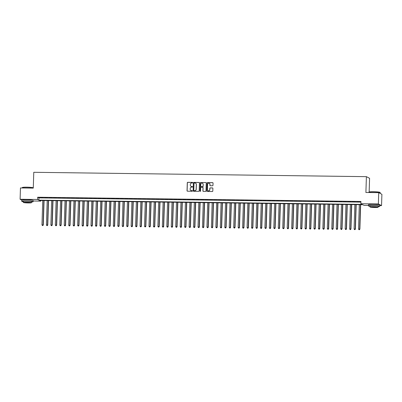 <?xml version="1.0" encoding="UTF-8"?>
<svg xmlns="http://www.w3.org/2000/svg" width="402" height="402" viewBox="0 0 402 402"><rect width="100%" height="100%" fill="white"/><g stroke="black" fill="none" stroke-linecap="round" stroke-linejoin="round"><path stroke-width="0.6" d="M192.689 182.694A0.312 0.307 -62.7 0 0 192.392 182.377L187.744 182.317A0.447 0.437 -62.7 0 0 187.292 182.754L187.041 190.744A0.447 0.437 -62.7 0 0 187.463 191.191L192.111 191.251A0.312 0.307 -62.7 0 0 192.267 190.664A0.312 0.307 -62.7 0 0 192.131 190.633L191.533 190.623A1.427 1.392 -62.7 0 1 190.176 189.186L190.196 188.518A1.427 1.392 -62.7 0 1 191.643 187.116L192.241 187.126A0.312 0.307 -62.7 0 0 192.397 186.538A0.312 0.307 -62.7 0 0 192.262 186.503L191.659 186.498A1.427 1.392 -62.7 0 1 190.307 185.056L190.327 184.392A1.427 1.392 -62.7 0 1 191.769 182.99L192.372 183A0.312 0.307 -62.7 0 0 192.689 182.694M192.568 182.438A0.312 0.307 -62.7 0 0 192.478 182.423L187.829 182.362A0.447 0.437 -62.7 0 0 187.377 182.799L187.126 190.784A0.447 0.437 -62.7 0 0 187.317 191.166M192.307 190.689A0.312 0.307 -62.7 0 0 192.216 190.674L191.533 190.623M192.437 186.563A0.312 0.307 -62.7 0 0 192.347 186.548L191.659 186.498M372.066 204.367A3.543 0.332 1.8 0 1 373.488 204.357A3.543 0.332 1.8 0 1 376.262 204.502M25.396 199.819A3.543 0.332 1.8 0 1 26.818 199.809A3.543 0.332 1.8 0 1 29.592 199.955M212.522 185.769A0.447 0.437 -62.7 0 0 212.975 185.332L213.045 183.091A0.447 0.437 -62.7 0 0 212.623 182.644L207.457 182.573A0.447 0.437 -62.7 0 0 207.005 183.01L206.754 191A0.447 0.437 -62.7 0 0 207.181 191.452L212.341 191.518A0.447 0.437 -62.7 0 0 212.794 191.081L212.879 188.372A0.447 0.437 -62.7 0 0 212.457 187.925L210.246 187.895A0.447 0.437 -62.7 0 0 209.794 188.332L209.754 189.674A1.191 1.166 -62.7 0 1 208.035 190.719A1.191 1.166 -62.7 0 1 207.412 189.643L207.578 184.387A1.191 1.166 -62.7 0 1 209.296 183.342A1.191 1.166 -62.7 0 1 209.919 184.417L209.889 185.292A0.447 0.437 -62.7 0 0 210.316 185.744L212.522 185.769M21.834 200.151L20.1 199.256L20.457 187.955L33.276 188.121L33.773 172.297L366.398 176.659L365.9 192.483L378.719 192.653L378.362 203.955L381.543 205.598L379.81 205.573M20.1 199.256L37.602 199.487L38.888 200.151L362.152 204.392L360.86 203.729L378.362 203.955M360.86 203.729L360.931 201.467L37.672 197.226L37.602 199.487M199.437 182.915A0.447 0.437 -62.7 0 0 199.01 182.463L193.849 182.397A0.447 0.437 -62.7 0 0 193.397 182.835L193.146 190.824A0.447 0.437 -62.7 0 0 193.568 191.272L198.734 191.342A0.447 0.437 -62.7 0 0 199.186 190.9L199.437 182.915M200.653 182.488L205.819 182.553A0.447 0.437 -62.7 0 1 206.241 183L205.99 190.99A0.447 0.437 -62.7 0 1 205.538 191.427L203.327 191.397A0.447 0.437 -62.7 0 1 202.904 190.95L203.005 187.709A0.447 0.437 -62.7 0 0 202.583 187.262L201.116 187.242A0.447 0.437 -62.7 0 0 200.663 187.679L200.558 191.05A0.312 0.307 -62.7 0 1 200.111 191.327A0.312 0.307 -62.7 0 1 199.945 191.045L200.201 182.925A0.447 0.437 -62.7 0 1 200.653 182.488L205.819 182.553M42.979 197.608L40.3 197.573L42.979 197.608M47.436 197.668L44.763 197.633L47.436 197.668M51.893 197.724L49.22 197.689L51.893 197.724M56.355 197.784L53.677 197.749L56.355 197.784M60.813 197.844L58.139 197.809L60.813 197.844M65.27 197.9L62.596 197.864L65.27 197.9M69.732 197.96L67.054 197.925L69.732 197.96M74.189 198.02L71.511 197.985L74.189 198.02M78.646 198.075L75.973 198.04L78.646 198.075M83.108 198.136L80.43 198.101L83.108 198.136M87.566 198.191L84.887 198.156L87.566 198.191M92.023 198.251L89.35 198.216L92.023 198.251M96.48 198.312L93.807 198.276L96.48 198.312M100.942 198.367L98.264 198.332L100.942 198.367M105.399 198.427L102.726 198.392L105.399 198.427M109.857 198.487L107.183 198.452L109.857 198.487M114.319 198.543L111.64 198.508L114.319 198.543M118.776 198.603L116.103 198.568L118.776 198.603M123.233 198.663L120.56 198.628L123.233 198.663M127.695 198.719L125.017 198.683L127.695 198.719M132.152 198.779L129.479 198.744L132.152 198.779M136.61 198.834L133.936 198.799L136.61 198.834M141.072 198.895L138.394 198.859L141.072 198.895M145.529 198.955L142.856 198.92L145.529 198.955M149.986 199.01L147.313 198.975L149.986 199.01M154.448 199.07L151.77 199.035L154.448 199.07M158.906 199.131L156.232 199.096L158.906 199.131M163.363 199.186L160.689 199.151L163.363 199.186M167.825 199.246L165.147 199.211L167.825 199.246M172.282 199.307L169.604 199.271L172.282 199.307M176.739 199.362L174.066 199.327L176.739 199.362M181.196 199.422L178.523 199.387L181.196 199.422M185.659 199.482L182.98 199.447L185.659 199.482M190.116 199.538L187.443 199.503L190.116 199.538M194.573 199.598L191.9 199.563L194.573 199.598M199.035 199.653L196.357 199.618L199.035 199.653M203.492 199.714L200.819 199.678L203.492 199.714M207.95 199.774L205.276 199.739L207.95 199.774M212.412 199.829L209.733 199.794L212.412 199.829M216.869 199.889L214.196 199.854L216.869 199.889M221.326 199.95L218.653 199.915L221.326 199.95M225.788 200.005L223.11 199.97L225.788 200.005M230.245 200.065L227.572 200.03L230.245 200.065M234.703 200.126L232.029 200.09L234.703 200.126M239.165 200.181L236.487 200.146L239.165 200.181M243.622 200.241L240.949 200.206L243.622 200.241M248.079 200.296L245.406 200.261L248.079 200.296M252.541 200.357L249.863 200.322L252.541 200.357M256.999 200.417L254.32 200.382L256.999 200.417M261.456 200.472L258.782 200.437L261.456 200.472M265.918 200.533L263.24 200.497L265.918 200.533M270.375 200.593L267.697 200.558L270.375 200.593M274.832 200.648L272.159 200.613L274.832 200.648M279.289 200.709L276.616 200.673L279.289 200.709M283.752 200.769L281.073 200.734L283.752 200.769M288.209 200.824L285.536 200.789L288.209 200.824M292.666 200.884L289.993 200.849L292.666 200.884M297.128 200.94L294.45 200.91L297.128 200.94M301.585 201L298.912 200.965L301.585 201M306.043 201.06L303.369 201.025L306.043 201.06M310.505 201.116L307.826 201.08L310.505 201.116M314.962 201.176L312.289 201.141L314.962 201.176M319.419 201.236L316.746 201.201L319.419 201.236M323.881 201.291L321.203 201.256L323.881 201.291M328.339 201.352L325.665 201.317L328.339 201.352M332.796 201.412L330.122 201.377L332.796 201.412M337.258 201.467L334.58 201.432L337.258 201.467M341.715 201.528L339.042 201.492L341.715 201.528M346.172 201.588L343.499 201.553L346.172 201.588M350.634 201.643L347.956 201.608L350.634 201.643M355.092 201.703L352.413 201.668L355.092 201.703M37.672 197.226L38.964 197.89L360.911 202.116M357.092 201.839L359.765 201.874L357.092 201.729M369.147 191.985L369.579 178.302L366.398 176.659M378.719 192.653L381.9 194.297L381.543 205.598M368.453 205.427L364.046 205.367L362.755 204.703L39.491 200.462L40.783 201.126L33.14 201.025M40.803 200.477L40.783 201.126M38.964 197.89L38.888 200.151M191.096 186.367A1.427 1.392 -62.7 0 0 191.749 186.543M190.965 190.493A1.427 1.392 -62.7 0 0 191.618 190.669M199.246 182.538A0.447 0.437 -62.7 0 0 199.096 182.508L193.935 182.443A0.447 0.437 -62.7 0 0 193.483 182.88L193.231 190.865A0.447 0.437 -62.7 0 0 193.422 191.246M194.307 183.026A0.312 0.307 -62.7 0 0 193.995 183.332L193.774 190.342A0.312 0.307 -62.7 0 0 194.071 190.659L194.704 190.664A1.427 1.392 -62.7 0 0 196.151 189.262L196.302 184.473A1.427 1.392 -62.7 0 0 194.945 183.031L194.307 183.026M195.598 183.206A1.427 1.392 -62.7 0 1 196.387 184.513L196.236 189.307A1.427 1.392 -62.7 0 1 194.789 190.709L194.156 190.699M202.814 187.332A0.447 0.437 -62.7 0 1 203.09 187.754L202.99 190.995A0.447 0.437 -62.7 0 0 203.181 191.372M200.739 182.528A0.447 0.437 -62.7 0 0 200.286 182.97L200.03 191.091A0.312 0.307 -62.7 0 0 200.156 191.347M203.11 184.347A1.191 1.166 -62.7 0 0 202.487 183.272A1.191 1.166 -62.7 0 0 200.769 184.317L200.714 186.171A0.447 0.437 -62.7 0 0 201.136 186.618L202.603 186.639A0.447 0.437 -62.7 0 0 203.055 186.201L203.196 184.392A1.191 1.166 -62.7 0 0 202.533 183.297M203.196 184.392L203.141 186.247A0.447 0.437 -62.7 0 1 202.688 186.684L201.221 186.664M209.336 183.362A1.191 1.166 -62.7 0 1 210.005 184.463L209.975 185.337A0.447 0.437 -62.7 0 0 210.171 185.714M208.08 190.739A1.191 1.166 -62.7 0 0 209.839 189.719L209.754 189.674M212.688 187.995A0.447 0.437 -62.7 0 0 212.542 187.97L210.331 187.94A0.447 0.437 -62.7 0 0 209.879 188.377L209.839 189.719M212.854 182.714A0.447 0.437 -62.7 0 0 212.708 182.689L207.543 182.619A0.447 0.437 -62.7 0 0 207.095 183.056L206.844 191.045A0.447 0.437 -62.7 0 0 207.035 191.422M42.738 200.503L41.974 224.874L43.3 224.999L44.069 200.523M42.798 225.507L42.351 225.497L42.883 225.547L43.089 224.889L43.853 200.518M42.351 225.497L41.974 224.874M43.3 224.999L42.883 225.547M33.281 187.865A5.678 0.533 -178.2 0 0 26.798 187.302A5.678 0.533 -178.2 0 0 22.226 187.628L22.366 187.498A5.543 0.518 1.8 0 1 26.828 187.176A5.543 0.518 1.8 0 1 33.286 187.774M22.226 187.628A5.678 0.533 -178.2 0 0 22.2 187.679L22.19 187.975M31.522 202.005A5.678 0.533 -178.2 0 0 33.12 201.688A5.678 0.533 -178.2 0 0 26.371 200.955A5.678 0.533 -178.2 0 0 21.768 201.332A5.678 0.533 -178.2 0 0 23.346 201.749M33.12 201.688L33.155 200.558A5.678 0.533 -178.2 0 0 26.406 199.824A5.678 0.533 -178.2 0 0 21.803 200.201L21.768 201.332M23.326 202.422L23.356 201.382A4.09 0.382 1.8 0 1 26.673 201.111A4.09 0.382 1.8 0 1 31.532 201.638L31.502 202.678A4.09 0.382 -178.2 0 0 26.638 202.151A4.09 0.382 -178.2 0 0 23.326 202.422A4.09 0.382 -178.2 0 0 28.185 202.95A4.09 0.382 -178.2 0 0 31.502 202.678M27.914 202.804L30.044 202.633L26.914 202.291L24.778 202.467L27.914 202.804M368.895 192.176L369.036 192.045A5.543 0.518 1.8 0 1 373.498 191.724A5.543 0.518 1.8 0 1 380.066 192.392L380.197 192.533A5.678 0.533 -178.2 0 0 373.468 191.849A5.678 0.533 -178.2 0 0 368.895 192.176A5.678 0.533 -178.2 0 0 368.865 192.226L368.86 192.523M378.192 206.553A5.678 0.533 -178.2 0 0 379.789 206.236A5.678 0.533 -178.2 0 0 373.041 205.502A5.678 0.533 -178.2 0 0 368.438 205.879A5.678 0.533 -178.2 0 0 370.016 206.296M379.789 206.236L379.825 205.105A5.678 0.533 -178.2 0 0 373.076 204.372A5.678 0.533 -178.2 0 0 368.473 204.749L368.438 205.879M369.996 206.97L370.026 205.93A4.09 0.382 1.8 0 1 373.342 205.658A4.09 0.382 1.8 0 1 378.202 206.186L378.166 207.226A4.09 0.382 -178.2 0 0 373.307 206.698A4.09 0.382 -178.2 0 0 369.996 206.97A4.09 0.382 -178.2 0 0 374.855 207.497A4.09 0.382 -178.2 0 0 378.166 207.226M374.579 207.352L376.714 207.181L373.584 206.839L371.448 207.015L374.579 207.352M380.191 193.412L380.222 192.583A5.678 0.533 -178.2 0 0 380.197 192.533M47.2 200.563L46.431 224.934L47.763 225.06L48.531 200.578M47.26 225.562L46.813 225.557L47.346 225.607L47.547 224.949L48.31 200.578M46.813 225.557L46.431 224.934M47.763 225.06L47.346 225.607M51.657 200.623L50.888 224.989L52.22 225.115L52.989 200.638M51.717 225.622L51.27 225.617L51.803 225.668L52.004 225.004L52.773 200.638M51.27 225.617L50.888 224.989M52.22 225.115L51.803 225.668M56.114 200.678L55.35 225.05L56.677 225.175L57.446 200.698M56.174 225.683L55.727 225.673L56.26 225.723L56.466 225.065L57.23 200.693M55.727 225.673L55.35 225.05M56.677 225.175L56.26 225.723M60.571 200.739L59.808 225.11L61.139 225.236L61.908 200.754M60.632 225.738L60.189 225.733L60.722 225.783L60.923 225.125L61.687 200.754M60.189 225.733L59.808 225.11M61.139 225.236L60.722 225.783M65.034 200.799L64.265 225.165L65.596 225.291L66.365 200.814M65.094 225.798L64.647 225.793L65.179 225.844L65.38 225.18L66.149 200.809M64.647 225.793L64.265 225.165M65.596 225.291L65.179 225.844M69.491 200.854L68.727 225.226L70.054 225.351L70.822 200.874M69.551 225.854L69.104 225.849L69.636 225.899L69.842 225.241L70.606 200.869M69.104 225.849L68.727 225.226M70.054 225.351L69.636 225.899M73.948 200.915L73.184 225.286L74.516 225.406L75.285 200.93M74.008 225.914L73.566 225.909L74.099 225.959L74.3 225.296L75.063 200.93M73.566 225.909L73.184 225.286M74.516 225.406L74.099 225.959M78.41 200.97L77.641 225.341L78.973 225.467L79.742 200.99M78.47 225.974L78.023 225.969L78.556 226.019L78.757 225.356L79.526 200.985M78.023 225.969L77.641 225.341M78.973 225.467L78.556 226.019M82.867 201.03L82.103 225.401L83.43 225.527L84.199 201.05M82.928 226.03L82.48 226.024L83.013 226.075L83.214 225.416L83.983 201.045M82.48 226.024L82.103 225.401M83.43 225.527L83.013 226.075M87.324 201.09L86.561 225.457L87.892 225.582L88.661 201.106M87.385 226.09L86.943 226.085L87.475 226.135L87.676 225.472L88.44 201.106M86.943 226.085L86.561 225.457M87.892 225.582L87.475 226.135M91.787 201.146L91.018 225.517L92.349 225.643L93.118 201.166M91.847 226.15L91.4 226.145L91.932 226.195L92.133 225.532L92.902 201.161M91.4 226.145L91.018 225.517M92.349 225.643L91.932 226.195M96.244 201.206L95.48 225.577L96.807 225.703L97.575 201.226M96.304 226.205L95.857 226.2L96.39 226.251L96.591 225.592L97.359 201.221M95.857 226.2L95.48 225.577M96.807 225.703L96.39 226.251M100.701 201.266L99.937 225.633L101.269 225.758L102.038 201.281M100.761 226.266L100.319 226.261L100.847 226.311L101.053 225.648L101.817 201.281M100.319 226.261L99.937 225.633M101.269 225.758L100.847 226.311M105.163 201.322L104.394 225.693L105.726 225.818L106.495 201.342M105.223 226.326L104.776 226.316L105.309 226.366L105.51 225.708L106.274 201.337M104.776 226.316L104.394 225.693M105.726 225.818L105.309 226.366M109.62 201.382L108.857 225.753L110.183 225.879L110.952 201.397M109.681 226.381L109.233 226.376L109.766 226.426L109.967 225.768L110.736 201.397M109.233 226.376L108.857 225.753M110.183 225.879L109.766 226.426M114.078 201.442L113.314 225.808L114.64 225.934L115.414 201.457M114.138 226.442L113.696 226.437L114.223 226.487L114.429 225.823L115.193 201.452M113.696 226.437L113.314 225.808M114.64 225.934L114.223 226.487M118.54 201.497L117.771 225.869L119.103 225.994L119.871 201.518M118.6 226.502L118.153 226.492L118.685 226.542L118.886 225.884L119.65 201.513M118.153 226.492L117.771 225.869M119.103 225.994L118.685 226.542M122.997 201.558L122.228 225.929L123.56 226.055L124.329 201.573M123.057 226.557L122.61 226.552L123.143 226.602L123.344 225.939L124.112 201.573M122.61 226.552L122.228 225.929M123.56 226.055L123.143 226.602M127.454 201.618L126.69 225.984L128.017 226.11L128.791 201.633M127.514 226.617L127.072 226.612L127.6 226.663L127.806 225.999L128.57 201.628M127.072 226.612L126.69 225.984M128.017 226.11L127.6 226.663M131.916 201.673L131.147 226.045L132.479 226.17L133.248 201.693M131.977 226.673L131.529 226.668L132.062 226.718L132.263 226.06L133.027 201.688M131.529 226.668L131.147 226.045M132.479 226.17L132.062 226.718M136.373 201.734L135.605 226.1L136.936 226.225L137.705 201.749M136.434 226.733L135.987 226.728L136.519 226.778L136.72 226.115L137.489 201.749M135.987 226.728L135.605 226.1M136.936 226.225L136.519 226.778M140.831 201.789L140.067 226.16L141.393 226.286L142.162 201.809M140.891 226.793L140.444 226.788L140.976 226.839L141.182 226.175L141.946 201.804M140.444 226.788L140.067 226.16M141.393 226.286L140.976 226.839M145.288 201.849L144.524 226.22L145.856 226.346L146.624 201.869M145.353 226.849L144.906 226.844L145.439 226.894L145.64 226.236L146.403 201.864M144.906 226.844L144.524 226.22M145.856 226.346L145.439 226.894M149.75 201.91L148.981 226.276L150.313 226.401L151.082 201.925M149.81 226.909L149.363 226.904L149.896 226.954L150.097 226.291L150.866 201.925M149.363 226.904L148.981 226.276M150.313 226.401L149.896 226.954M154.207 201.965L153.443 226.336L154.77 226.462L155.539 201.985M154.267 226.969L153.82 226.959L154.353 227.009L154.559 226.351L155.323 201.98M153.82 226.959L153.443 226.336M154.77 226.462L154.353 227.009M158.664 202.025L157.901 226.396L159.232 226.522L160.001 202.04M158.725 227.024L158.282 227.019L158.815 227.07L159.016 226.411L159.78 202.04M158.282 227.019L157.901 226.396M159.232 226.522L158.815 227.07M163.127 202.085L162.358 226.452L163.689 226.577L164.458 202.1M163.187 227.085L162.74 227.08L163.272 227.13L163.473 226.467L164.242 202.1M162.74 227.08L162.358 226.452M163.689 226.577L163.272 227.13M167.584 202.141L166.82 226.512L168.147 226.638L168.915 202.161M167.644 227.145L167.197 227.135L167.729 227.185L167.93 226.527L168.699 202.156M167.197 227.135L166.82 226.512M168.147 226.638L167.729 227.185M172.041 202.201L171.277 226.572L172.609 226.698L173.378 202.216M172.101 227.2L171.659 227.195L172.192 227.246L172.393 226.582L173.156 202.216M171.659 227.195L171.277 226.572M172.609 226.698L172.192 227.246M176.503 202.261L175.734 226.627L177.066 226.753L177.835 202.276M176.563 227.261L176.116 227.256L176.649 227.306L176.85 226.643L177.619 202.271M176.116 227.256L175.734 226.627M177.066 226.753L176.649 227.306M180.96 202.317L180.196 226.688L181.523 226.813L182.292 202.337M181.021 227.316L180.573 227.311L181.106 227.361L181.307 226.703L182.076 202.332M180.573 227.311L180.196 226.688M181.523 226.813L181.106 227.361M185.417 202.377L184.654 226.748L185.985 226.869L186.754 202.392M185.478 227.376L185.036 227.371L185.563 227.421L185.769 226.758L186.533 202.392M185.036 227.371L184.654 226.748M185.985 226.869L185.563 227.421M189.88 202.432L189.111 226.803L190.442 226.929L191.211 202.452M189.94 227.437L189.493 227.431L190.025 227.482L190.226 226.818L190.99 202.447M189.493 227.431L189.111 226.803M190.442 226.929L190.025 227.482M194.337 202.492L193.573 226.864L194.9 226.989L195.668 202.513M194.397 227.492L193.95 227.487L194.483 227.537L194.684 226.879L195.452 202.507M193.95 227.487L193.573 226.864M194.9 226.989L194.483 227.537M198.794 202.553L198.03 226.919L199.362 227.045L200.131 202.568M198.854 227.552L198.412 227.547L198.94 227.597L199.146 226.934L199.91 202.568M198.412 227.547L198.03 226.919M199.362 227.045L198.94 227.597M203.256 202.608L202.487 226.979L203.819 227.105L204.588 202.628M203.317 227.612L202.869 227.607L203.402 227.658L203.603 226.994L204.367 202.623M202.869 227.607L202.487 226.979M203.819 227.105L203.402 227.658M207.713 202.668L206.95 227.04L208.276 227.165L209.045 202.688M207.774 227.668L207.326 227.663L207.859 227.713L208.06 227.055L208.829 202.683M207.326 227.663L206.95 227.04M208.276 227.165L207.859 227.713M212.171 202.729L211.407 227.095L212.733 227.22L213.507 202.744M212.231 227.728L211.789 227.723L212.316 227.773L212.522 227.11L213.286 202.744M211.789 227.723L211.407 227.095M212.733 227.22L212.316 227.773M216.633 202.784L215.864 227.155L217.196 227.281L217.964 202.804M216.693 227.788L216.246 227.778L216.778 227.828L216.979 227.17L217.743 202.799M216.246 227.778L215.864 227.155M217.196 227.281L216.778 227.828M221.09 202.844L220.321 227.215L221.653 227.341L222.422 202.859M221.15 227.844L220.703 227.839L221.236 227.889L221.437 227.23L222.205 202.859M220.703 227.839L220.321 227.215M221.653 227.341L221.236 227.889M225.547 202.904L224.783 227.271L226.11 227.396L226.879 202.92M225.607 227.904L225.16 227.899L225.693 227.949L225.899 227.286L226.663 202.915M225.16 227.899L224.783 227.271M226.11 227.396L225.693 227.949M230.009 202.96L229.24 227.331L230.572 227.457L231.341 202.98M230.07 227.964L229.622 227.954L230.155 228.004L230.356 227.346L231.12 202.975M229.622 227.954L229.24 227.331M230.572 227.457L230.155 228.004M234.466 203.02L233.698 227.391L235.029 227.517L235.798 203.035M234.527 228.019L234.08 228.014L234.612 228.065L234.813 227.401L235.582 203.035M234.08 228.014L233.698 227.391M235.029 227.517L234.612 228.065M238.924 203.08L238.16 227.447L239.486 227.572L240.255 203.095M238.984 228.08L238.537 228.075L239.069 228.125L239.275 227.462L240.039 203.09M238.537 228.075L238.16 227.447M239.486 227.572L239.069 228.125M243.381 203.136L242.617 227.507L243.949 227.632L244.717 203.156M243.441 228.135L242.999 228.13L243.532 228.18L243.733 227.522L244.496 203.151M242.999 228.13L242.617 227.507M243.949 227.632L243.532 228.18M247.843 203.196L247.074 227.562L248.406 227.688L249.175 203.211M247.903 228.195L247.456 228.19L247.989 228.241L248.19 227.577L248.959 203.211M247.456 228.19L247.074 227.562M248.406 227.688L247.989 228.241M252.3 203.251L251.536 227.622L252.863 227.748L253.632 203.271M252.361 228.256L251.913 228.251L252.446 228.301L252.652 227.638L253.416 203.266M251.913 228.251L251.536 227.622M252.863 227.748L252.446 228.301M256.757 203.311L255.994 227.683L257.325 227.808L258.094 203.332M256.818 228.311L256.375 228.306L256.908 228.356L257.109 227.698L257.873 203.327M256.375 228.306L255.994 227.683M257.325 227.808L256.908 228.356M261.22 203.372L260.451 227.738L261.782 227.864L262.551 203.387M261.28 228.371L260.833 228.366L261.365 228.416L261.566 227.753L262.335 203.387M260.833 228.366L260.451 227.738M261.782 227.864L261.365 228.416M265.677 203.427L264.913 227.798L266.24 227.924L267.008 203.447M265.737 228.431L265.29 228.421L265.822 228.472L266.023 227.813L266.792 203.442M265.29 228.421L264.913 227.798M266.24 227.924L265.822 228.472M270.134 203.487L269.37 227.859L270.702 227.984L271.471 203.502M270.194 228.487L269.752 228.482L270.285 228.532L270.486 227.874L271.249 203.502M269.752 228.482L269.37 227.859M270.702 227.984L270.285 228.532M274.596 203.548L273.827 227.914L275.159 228.04L275.928 203.563M274.656 228.547L274.209 228.542L274.742 228.592L274.943 227.929L275.712 203.563M274.209 228.542L273.827 227.914M275.159 228.04L274.742 228.592M279.053 203.603L278.29 227.974L279.616 228.1L280.385 203.623M279.114 228.607L278.666 228.597L279.199 228.648L279.4 227.989L280.169 203.618M278.666 228.597L278.29 227.974M279.616 228.1L279.199 228.648M283.51 203.663L282.747 228.034L284.078 228.16L284.847 203.678M283.571 228.663L283.129 228.658L283.656 228.708L283.862 228.045L284.626 203.678M283.129 228.658L282.747 228.034M284.078 228.16L283.656 228.708M287.973 203.724L287.204 228.09L288.536 228.215L289.304 203.739M288.033 228.723L287.586 228.718L288.118 228.768L288.319 228.105L289.083 203.734M287.586 228.718L287.204 228.09M288.536 228.215L288.118 228.768M292.43 203.779L291.666 228.15L292.993 228.276L293.761 203.799M292.49 228.778L292.043 228.773L292.576 228.823L292.777 228.165L293.545 203.794M292.043 228.773L291.666 228.15M292.993 228.276L292.576 228.823M296.887 203.839L296.123 228.21L297.45 228.331L298.224 203.854M296.947 228.838L296.505 228.833L297.033 228.884L297.239 228.22L298.003 203.854M296.505 228.833L296.123 228.21M297.45 228.331L297.033 228.884M301.349 203.894L300.58 228.266L301.912 228.391L302.681 203.914M301.41 228.899L300.962 228.894L301.495 228.944L301.696 228.281L302.46 203.909M300.962 228.894L300.58 228.266M301.912 228.391L301.495 228.944M305.806 203.955L305.038 228.326L306.369 228.452L307.138 203.975M305.867 228.954L305.419 228.949L305.952 228.999L306.153 228.341L306.922 203.97M305.419 228.949L305.038 228.326M306.369 228.452L305.952 228.999M310.264 204.015L309.5 228.381L310.826 228.507L311.6 204.03M310.324 229.014L309.882 229.009L310.409 229.06L310.615 228.396L311.379 204.03M309.882 229.009L309.5 228.381M310.826 228.507L310.409 229.06M314.726 204.07L313.957 228.442L315.289 228.567L316.057 204.09M314.786 229.075L314.339 229.07L314.872 229.12L315.073 228.457L315.836 204.085M314.339 229.07L313.957 228.442M315.289 228.567L314.872 229.12M319.183 204.131L318.414 228.502L319.746 228.627L320.515 204.146M319.243 229.13L318.796 229.125L319.329 229.175L319.53 228.517L320.299 204.146M318.796 229.125L318.414 228.502M319.746 228.627L319.329 229.175M323.64 204.191L322.876 228.557L324.203 228.683L324.972 204.206M323.7 229.19L323.253 229.185L323.786 229.235L323.992 228.572L324.756 204.206M323.253 229.185L322.876 228.557M324.203 228.683L323.786 229.235M328.097 204.246L327.334 228.617L328.665 228.743L329.434 204.266M328.163 229.251L327.715 229.24L328.248 229.291L328.449 228.632L329.213 204.261M327.715 229.24L327.334 228.617M328.665 228.743L328.248 229.291M332.56 204.306L331.791 228.678L333.122 228.803L333.891 204.322M332.62 229.306L332.173 229.301L332.705 229.351L332.906 228.693L333.675 204.322M332.173 229.301L331.791 228.678M333.122 228.803L332.705 229.351M337.017 204.367L336.253 228.733L337.579 228.859L338.348 204.382M337.077 229.366L336.63 229.361L337.162 229.411L337.368 228.748L338.132 204.377M336.63 229.361L336.253 228.733M337.579 228.859L337.162 229.411M341.474 204.422L340.71 228.793L342.042 228.919L342.811 204.442M341.534 229.426L341.092 229.416L341.625 229.467L341.826 228.808L342.589 204.437M341.092 229.416L340.71 228.793M342.042 228.919L341.625 229.467M345.936 204.482L345.167 228.854L346.499 228.979L347.268 204.497M345.996 229.482L345.549 229.477L346.082 229.527L346.283 228.864L347.052 204.497M345.549 229.477L345.167 228.854M346.499 228.979L346.082 229.527M350.393 204.538L349.629 228.909L350.956 229.034L351.725 204.558M350.454 229.542L350.006 229.537L350.539 229.587L350.74 228.924L351.509 204.553M350.006 229.537L349.629 228.909M350.956 229.034L350.539 229.587M354.85 204.598L354.087 228.969L355.418 229.095L356.187 204.618M354.911 229.597L354.469 229.592L355.001 229.642L355.202 228.984L355.966 204.613M354.469 229.592L354.087 228.969M355.418 229.095L355.001 229.642M359.313 204.658L358.544 229.024L359.875 229.15L360.644 204.673M359.373 229.658L358.926 229.653L359.458 229.703L359.659 229.039L360.428 204.673M358.926 229.653L358.544 229.024M359.875 229.15L359.458 229.703"/></g></svg>
